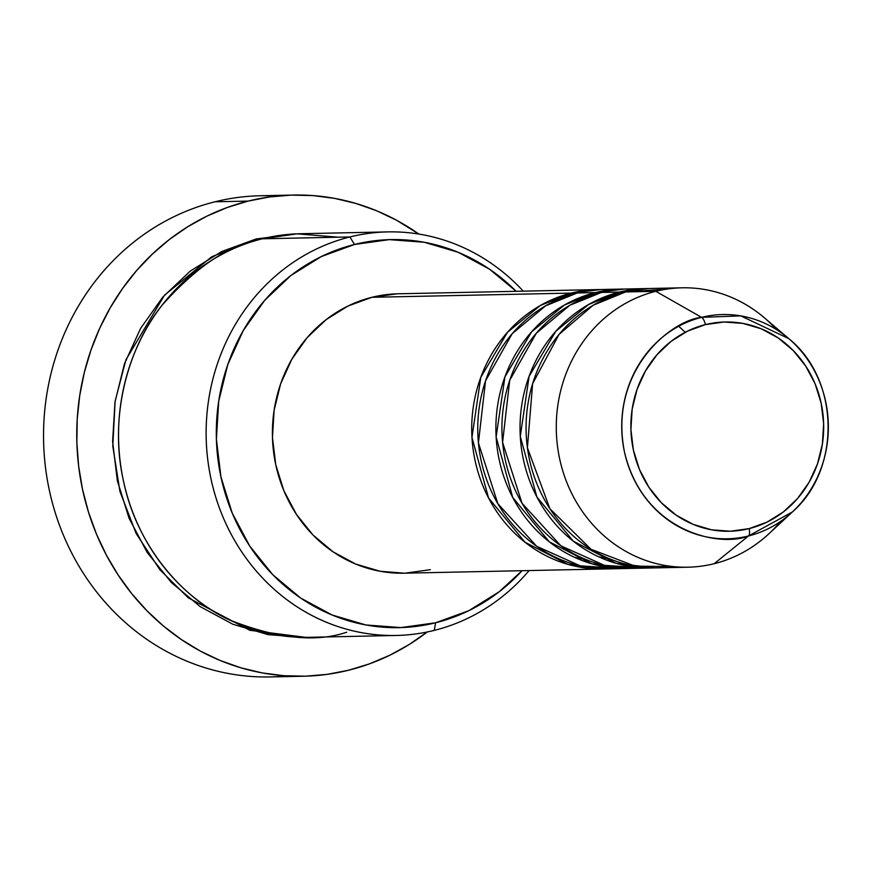 <?xml version="1.0" encoding="UTF-8"?>
<svg xmlns="http://www.w3.org/2000/svg" width="872" height="872" viewBox="0 0 872 872"><rect width="100%" height="100%" fill="white"/><g stroke="black" fill="none" stroke-linecap="round" stroke-linejoin="round"><path stroke-width="1.31" d="M666.971 289.09L625.595 291.957L655.798 291.313L701.6 317.353A7.761 2.954 76 0 1 705.404 324.613A104.651 96.4 -91.2 0 1 821.173 403.235A104.651 96.4 -91.2 0 1 749.146 528.617A104.651 96.4 -91.2 0 1 633.377 449.996A104.651 96.4 -91.2 0 1 705.404 324.613A7.761 2.954 -104 0 0 701.6 317.353C671.233 320.286 608.438 370.469 624.417 451.718C643.133 532.291 719.978 547.692 748.47 535.975A7.761 2.954 -104 0 0 749.146 528.617L730.409 531.222L711.552 529.805L693.294 524.421L676.345 515.276L661.358 502.73L648.899 487.252L639.448 469.452L633.377 449.996L630.914 429.645L632.156 409.186L637.061 389.392L645.422 371.025L656.932 354.795L671.146 341.323L687.507 331.131L705.404 324.613L724.142 322.008L743.009 323.425L761.256 328.809L778.206 337.955L793.193 350.5L805.652 365.978L815.102 383.778L821.173 403.235L823.637 423.585L822.394 444.044L817.5 463.839L809.129 482.205L797.618 498.435L783.416 511.908L767.044 522.099L749.146 528.617A7.761 2.954 76 0 1 748.47 535.975A112.15 103.31 -91.2 0 1 624.417 451.718A112.15 103.31 -91.2 0 1 701.6 317.353L655.798 291.313A139.727 128.718 88.8 0 0 559.628 458.727A139.727 128.718 88.8 0 0 714.19 563.693L748.47 535.975L714.19 563.693A139.727 128.718 -91.2 0 1 687.943 567.203A139.727 128.718 -91.2 0 1 557.295 444.567A139.727 128.718 -91.2 0 1 655.798 291.313L625.595 291.957A139.727 128.718 88.8 0 0 527.091 445.2A139.727 128.718 88.8 0 0 657.739 567.836L687.943 567.203M603.38 568.991A139.727 128.718 -91.2 0 0 606.4 568.882L567.803 564.326L525.042 542.253L488.549 497.956L471.959 437.406L480.788 377.325L507.526 332.232L540.302 305.516L571.236 293.101L600.514 289.569A139.727 128.718 -91.2 0 0 597.494 289.591A139.727 128.718 -91.2 0 0 571.236 293.101L371.919 297.298A139.727 128.718 88.8 0 0 273.416 450.541A139.727 128.718 88.8 0 0 404.063 573.187L603.38 568.991A139.727 128.718 -91.2 0 1 472.733 446.344A139.727 128.718 -91.2 0 1 571.236 293.101L371.919 297.298L396.934 293.82M627.535 568.479A139.727 128.718 -91.2 0 0 630.554 568.37L591.968 563.813L549.207 541.741L512.714 497.454L496.124 436.894L504.943 376.813L531.691 331.731L564.467 305.015L595.402 292.589L624.679 289.057A139.727 128.718 -91.2 0 0 621.649 289.079A139.727 128.718 -91.2 0 0 595.402 292.589L577.275 292.97A139.727 128.718 88.8 0 0 478.772 446.213A139.727 128.718 88.8 0 0 609.419 568.86L627.535 568.479A139.727 128.718 -91.2 0 1 496.898 445.832A139.727 128.718 -91.2 0 1 595.402 292.589L577.275 292.97L545.621 305.81L512.18 333.704L485.551 380.824L478.423 442.9L497.879 503.765L536.705 546.308L580.272 565.863L618.477 568.326M651.7 567.966A139.727 128.718 -91.2 0 0 654.719 567.868L616.123 563.312L573.362 541.24L536.869 496.942L520.279 436.382L529.108 376.301L555.846 331.218L588.622 304.502L619.556 292.076L648.833 288.545A139.727 128.718 -91.2 0 0 645.814 288.578A139.727 128.718 -91.2 0 0 619.556 292.076L601.44 292.458A139.727 128.718 88.8 0 0 502.937 445.712A139.727 128.718 88.8 0 0 633.584 568.348L651.7 567.966A139.727 128.718 -91.2 0 1 521.053 445.33A139.727 128.718 -91.2 0 1 619.556 292.076L601.44 292.458L569.776 305.298L536.335 333.191L509.706 380.312L502.588 442.387L522.034 503.253L560.86 545.807L604.427 565.35L642.631 567.814M338.325 237.206L297.003 233.838L262.309 238.797L349.879 236.955L354.523 244.465A194.064 178.771 -91.2 0 1 516.17 291.303L489.53 269.197L458.094 252.248L424.25 242.263L389.272 239.637L354.523 244.465L321.332 256.553L290.976 275.454L264.63 300.426L243.277 330.521L227.777 364.583L218.698 401.294L216.398 439.237L220.954 476.973L232.214 513.041L249.73 546.057L272.827 574.757L300.633 598.029L332.058 614.978L365.913 624.962L400.88 627.589L435.629 622.772L434.234 630.402A201.835 185.921 88.8 0 0 529.13 570.55A201.835 185.921 -91.2 0 1 434.234 630.402L435.629 622.772A194.064 178.771 -91.2 0 1 220.954 476.973A194.064 178.771 -91.2 0 1 354.523 244.465L349.879 236.955A201.835 185.921 88.8 0 0 210.97 478.772A201.835 185.921 88.8 0 0 434.234 630.402A201.835 185.921 -91.2 0 1 396.313 635.459A201.835 185.921 -91.2 0 1 207.601 458.312A201.835 185.921 -91.2 0 1 349.879 236.955L262.309 238.797A201.835 185.921 88.8 0 0 120.02 460.165A201.835 185.921 88.8 0 0 308.732 637.312L396.313 635.459M286.877 675.909A240.639 221.673 -91.2 0 1 46.478 474.662A240.639 221.673 -91.2 0 1 214.937 201.803A240.639 221.673 88.8 0 0 45.289 465.724A240.639 221.673 88.8 0 0 270.287 676.944L303.511 676.236A240.639 221.673 -91.2 0 1 78.502 465.027A240.639 221.673 -91.2 0 1 248.149 201.094L214.937 201.803L248.149 201.094A240.639 221.673 -91.2 0 1 293.373 195.055A240.639 221.673 -91.2 0 1 418.854 234.067L396.542 220.224L376.584 210.752L355.874 203.449L334.608 198.38L312.993 195.59L291.237 195.11L269.557 196.963L248.149 201.094L227.232 207.503L207.002 216.093L187.644 226.807L169.353 239.528L152.317 254.144L136.675 270.505L122.592 288.447L110.21 307.816L99.637 328.417L90.982 350.053L84.322 372.508L79.723 395.572L77.227 419.018L76.867 442.627L78.644 466.171L82.535 489.421L88.497 512.147L96.487 534.144L106.428 555.192L118.211 575.084L131.727 593.636L146.856 610.673L163.435 626.009L181.322 639.525L200.342 651.068L220.3 660.551L241.01 667.854L262.265 672.922L283.88 675.713L305.636 676.182L327.316 674.339L348.724 670.197A240.639 221.673 -91.2 0 1 303.511 676.236M304.47 637.388L268.107 634.653L232.9 624.276L200.211 606.639L171.304 582.442L147.281 552.597L129.056 518.262L117.349 480.745L112.608 441.505L114.995 402.036L124.445 363.853L140.566 328.439L162.77 297.134L190.172 271.159L221.75 251.507L256.27 238.928L297.21 233.827M645.814 288.578L627.698 288.959A139.727 128.718 88.8 0 0 601.44 292.458M788.735 338.598A112.15 103.31 -91.2 0 1 792.386 511.962C841.491 469.256 839.605 379.222 788.735 338.598L740.764 315.882L701.6 317.353A112.15 103.31 -91.2 0 1 788.735 338.598L764.352 317.79A139.727 128.718 88.8 0 0 655.798 291.313A139.727 128.718 -91.2 0 1 682.057 287.804L651.853 288.447A139.727 128.718 88.8 0 0 625.595 291.957L593.178 305.233L559.05 334.39L532.629 383.669L527.407 447.739L549.883 508.703L590.965 549.24L635.154 566.157L672.824 566.56M682.057 287.804A139.727 128.718 -91.2 0 1 776.571 329.66M780.614 521.412A139.727 128.718 -91.2 0 1 714.19 563.693A139.727 128.718 88.8 0 0 768.897 533.784L792.386 511.962A112.15 103.31 -91.2 0 1 748.47 535.975L792.386 511.962M293.373 195.055L260.15 195.764A240.639 221.673 88.8 0 0 214.937 201.803A240.639 221.673 -91.2 0 1 276.773 196.091M427.236 631.982A240.639 221.673 -91.2 0 1 348.724 670.197L369.641 663.799L389.882 655.21L409.23 644.495L427.52 631.775M305.712 637.345L249.893 630.293L188.33 597.865L159.794 569.601L136.152 533.522L119.922 491.405L112.793 446.148L115.126 401.229L125.895 359.809L164.536 295.118L211.743 256.782L256.27 238.928L297.221 233.827M387.811 231.898A201.835 185.921 -91.2 0 1 523.244 291.15A201.835 185.921 88.8 0 0 349.879 236.955A201.835 185.921 -91.2 0 1 387.811 231.898L300.23 233.74A201.835 185.921 88.8 0 0 262.309 238.797C230.263 244.018 196.865 266.145 162.094 305.2C129.666 345.072 108.357 414.015 123.399 480.625C136.991 547.583 184.21 599.456 229.565 619.959C276.707 638.609 315.74 642.708 346.653 632.244M435.629 622.772L468.82 610.673L499.176 591.772L522.056 570.702A194.064 178.771 -91.2 0 1 435.629 622.772M430.31 569.678L405.295 573.155M404.161 573.187L380.116 571.258L355.743 564.075L333.115 551.867L313.103 535.114L296.469 514.447L283.858 490.674L275.748 464.711L272.467 437.537L274.124 410.211L280.653 383.778L291.826 359.264L307.195 337.595L326.172 319.61L348.026 306.007L371.919 297.298A139.727 128.718 88.8 0 1 398.177 293.788L597.494 289.591M621.649 289.079L603.533 289.46A139.727 128.718 88.8 0 0 577.275 292.97M598.563 556.739L611.043 559.377M574.397 557.252L586.878 559.889M685.207 332.297L678.732 326.237"/></g></svg>
